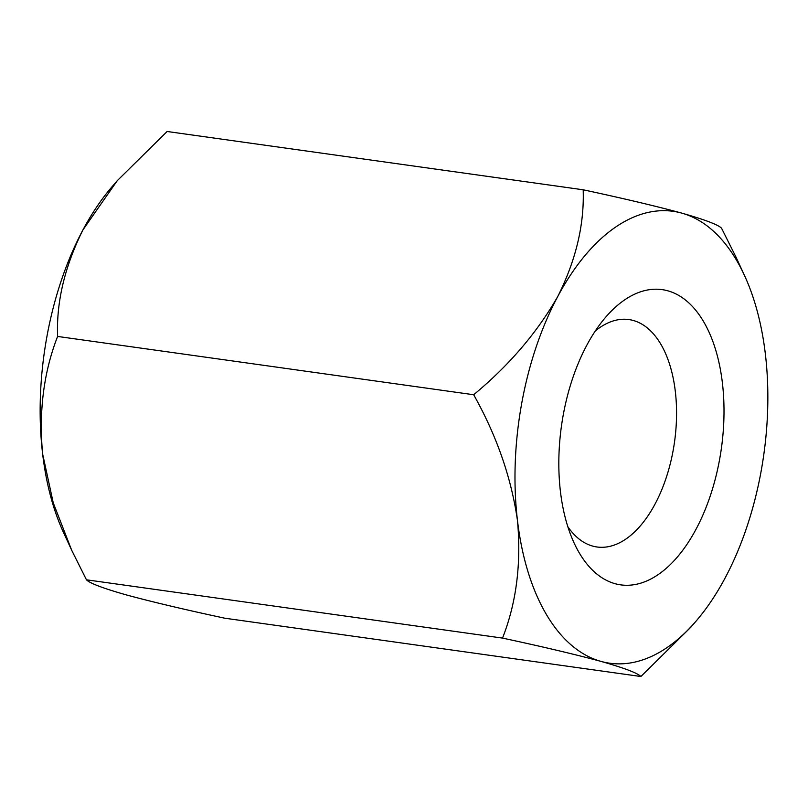 <?xml version="1.0" encoding="UTF-8"?>
<svg xmlns="http://www.w3.org/2000/svg" width="808" height="808" viewBox="0 0 808 808"><rect width="100%" height="100%" fill="white"/><g stroke="black" fill="none" stroke-linecap="round" stroke-linejoin="round"><path stroke-width="1.21" d="M736.32 257.762L721.544 228.199C718.282 224.765 705.01 219.736 681.75 213.11A228.169 123.604 98 0 0 557.813 296.385C575.922 260.237 584.376 224.705 583.184 189.789L167.115 131.492L117.2 180.75L82.972 229.846A228.169 123.604 98 0 0 42.642 454.005C38.703 411.424 43.682 372.236 57.6 336.441C56.277 301.97 64.741 266.448 82.972 229.846A228.169 123.604 98 0 1 111.908 186.901L117.2 180.75M696.092 621.1L690.8 627.25L640.885 676.508C637.613 673.074 624.352 668.044 601.081 661.419C575.488 654.48 542.633 646.703 502.526 638.098C516.393 602.798 521.382 563.61 517.474 520.534C511.292 477.639 496.688 435.714 473.67 394.738C509.07 365.418 537.118 332.633 557.813 296.385A228.169 123.604 98 0 0 517.474 520.534A228.169 123.604 98 0 0 601.081 661.419A228.169 123.604 98 0 0 696.092 621.1A228.169 123.604 98 0 0 725.029 578.154A228.169 123.604 98 0 0 765.358 353.995A228.169 123.604 98 0 0 744.511 275.538A228.169 123.604 98 0 0 681.75 213.11C656.146 206.171 623.291 198.394 583.184 189.789M615.07 583.699A149.046 80.739 -82 0 1 574.074 542.915A149.046 80.739 -82 0 1 605.697 317.18A149.046 80.739 -82 0 1 723.857 402.273A149.046 80.739 -82 0 1 615.07 583.699M640.885 676.508L224.816 618.211C184.749 609.616 151.894 601.839 126.25 594.89C103 588.275 89.739 583.245 86.456 579.801L71.68 550.238L53.237 502.808L42.642 454.005A228.169 123.604 98 0 0 63.489 532.462L71.69 550.238M502.526 638.098L86.456 579.801M473.67 394.738L57.6 336.441M567.842 526.745A114.827 62.206 98 0 0 592.628 546.077A114.827 62.206 98 0 0 596.991 546.986A114.827 62.206 98 0 0 674.529 441.905A114.827 62.206 98 0 0 628.856 319.564A114.827 62.206 98 0 0 595.274 331.017M744.511 275.538L736.31 257.762"/></g></svg>
